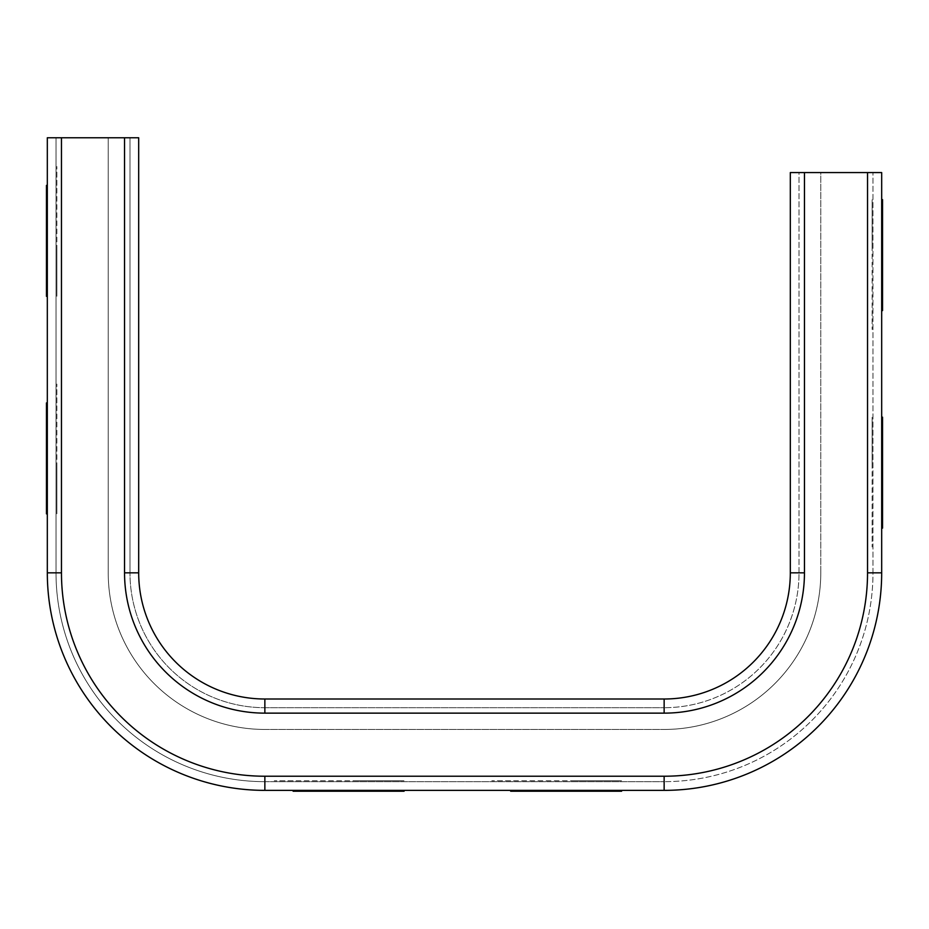 <?xml version="1.0" encoding="UTF-8"?>
<svg xmlns="http://www.w3.org/2000/svg" width="929" height="929" viewBox="0 0 929 929"><rect width="100%" height="100%" fill="white"/><g stroke="black" fill="none" stroke-linecap="round" stroke-linejoin="round"><path stroke-width="0.7" stroke-dasharray="4.64 3.48" d="M56.89 402.919C56.89 377.766 56.89 377.766 56.89 402.919L56.89 465.174L56.89 402.919M56.89 465.174L56.89 513.865L56.89 465.174M56.89 185.382C56.89 160.241 56.89 160.241 56.89 185.382L56.89 247.637L56.89 185.382M56.89 247.637L56.89 296.328L56.89 247.637M872.11 528.113C872.11 553.266 872.11 553.266 872.11 528.113L872.11 465.859L872.11 528.113M872.11 465.859L872.11 417.179L872.11 465.859M872.11 310.588C872.11 335.729 872.11 335.729 872.11 310.588L872.11 248.333L872.11 310.588M872.11 248.333L872.11 199.642L872.11 248.333M293.134 780.79C267.982 780.79 267.982 780.79 293.134 780.79L355.389 780.79L293.134 780.79M355.389 780.79L404.08 780.79L355.389 780.79M510.671 780.79C485.519 780.79 485.519 780.79 510.671 780.79L572.926 780.79L510.671 780.79M572.926 780.79L621.606 780.79L572.926 780.79M124.544 572.833L124.544 137.759L138.688 137.759L138.688 572.833A126.17 126.17 0 0 0 264.858 699.003L664.142 699.003A126.17 126.17 0 0 0 790.312 572.833L790.312 172.573L804.456 172.573L804.456 572.833A140.314 140.314 0 0 1 664.142 713.135L264.858 713.135A140.314 140.314 0 0 1 124.544 572.833L138.688 572.833A126.17 126.17 0 0 0 264.858 699.003L664.142 699.003A126.17 126.17 0 0 0 790.312 572.833L790.312 172.573L820.771 172.573L790.312 172.573L790.312 572.833L804.456 572.833M138.688 137.759L138.688 572.833L138.688 137.759L56.019 137.759L138.688 137.759M124.544 137.759L61.465 137.759L61.465 572.833L47.321 572.833L47.321 137.759L61.465 137.759M881.679 172.573L881.679 572.833L867.535 572.833L867.535 172.573L881.679 172.573M264.858 790.37A217.537 217.537 0 0 1 47.321 572.833A217.537 217.537 0 0 0 264.858 790.37L264.858 776.226L664.142 776.226L664.142 790.37M867.535 172.573L804.456 172.573M820.771 572.833L820.771 172.573L799.021 172.573L820.771 172.573L820.771 572.833A156.629 156.629 0 0 1 664.142 729.451A156.629 156.629 0 0 0 820.771 572.833A156.629 156.629 0 0 1 664.142 729.451A156.629 156.629 0 0 0 820.771 572.833M799.021 572.833L799.021 172.573L872.981 172.573L799.021 172.573L799.021 572.833A134.868 134.868 0 0 1 664.142 707.701A134.868 134.868 0 0 0 799.021 572.833A134.868 134.868 0 0 1 664.142 707.701A134.868 134.868 0 0 0 799.021 572.833M872.981 572.833L872.981 172.573L872.981 572.833A208.828 208.828 0 0 1 664.142 781.661A208.828 208.828 0 0 0 872.981 572.833M264.858 713.135L264.858 699.003L664.142 699.003L664.142 713.135M264.858 729.451L664.142 729.451L264.858 729.451A156.629 156.629 0 0 1 108.228 572.833A156.629 156.629 0 0 0 264.858 729.451A156.629 156.629 0 0 1 108.228 572.833A156.629 156.629 0 0 0 264.858 729.451M264.858 707.701L664.142 707.701L264.858 707.701A134.868 134.868 0 0 1 129.979 572.833A134.868 134.868 0 0 0 264.858 707.701A134.868 134.868 0 0 1 129.979 572.833A134.868 134.868 0 0 0 264.858 707.701M264.858 781.661L664.142 781.661L264.858 781.661A208.828 208.828 0 0 1 56.019 572.833A208.828 208.828 0 0 0 264.858 781.661M108.228 137.759L108.228 572.833L108.228 137.759M129.979 137.759L129.979 572.833L129.979 137.759M56.019 137.759L56.019 572.833L56.019 137.759M61.465 572.833A203.393 203.393 0 0 0 264.858 776.226M664.142 776.226A203.393 203.393 0 0 0 867.535 572.833"/><path stroke-width="1.39" d="M293.134 791.241C267.982 791.241 267.982 791.241 293.134 791.241L355.389 791.241L293.134 791.241M355.389 791.241L404.08 791.241L355.389 791.241M510.671 791.241C485.519 791.241 485.519 791.241 510.671 791.241L572.926 791.241L510.671 791.241M572.926 791.241L621.606 791.241L572.926 791.241M46.45 402.919C46.45 377.766 46.45 377.766 46.45 402.919L46.45 465.174L46.45 402.919M46.45 465.174L46.45 513.865L46.45 465.174M46.45 185.382C46.45 160.241 46.45 160.241 46.45 185.382L46.45 247.637L46.45 185.382M46.45 247.637L46.45 296.328L46.45 247.637M882.55 528.113C882.55 553.266 882.55 553.266 882.55 528.113L882.55 465.859L882.55 528.113M882.55 465.859L882.55 417.179L882.55 465.859M882.55 310.588C882.55 335.729 882.55 335.729 882.55 310.588L882.55 248.333L882.55 310.588M882.55 248.333L882.55 199.642L882.55 248.333M664.142 713.135L664.142 699.003A126.17 126.17 0 0 0 790.312 572.833A126.17 126.17 0 0 1 664.142 699.003L264.858 699.003A126.17 126.17 0 0 1 138.688 572.833A126.17 126.17 0 0 0 264.858 699.003L264.858 713.135L664.142 713.135A140.314 140.314 0 0 0 804.456 572.833L804.456 172.573L790.312 172.573L790.312 572.833L804.456 572.833M61.465 137.759L47.321 137.759L47.321 572.833A217.537 217.537 0 0 0 264.858 790.37L664.142 790.37A217.537 217.537 0 0 0 881.679 572.833L881.679 172.573L867.535 172.573L867.535 572.833A203.393 203.393 0 0 1 664.142 776.226L264.858 776.226A203.393 203.393 0 0 1 61.465 572.833L61.465 137.759L124.544 137.759L124.544 572.833A140.314 140.314 0 0 0 264.858 713.135M124.544 572.833L138.688 572.833L138.688 137.759L124.544 137.759M804.456 172.573L867.535 172.573M867.535 572.833L881.679 572.833A217.537 217.537 0 0 1 664.142 790.37L264.858 790.37L264.858 776.226M881.679 572.833A217.537 217.537 0 0 1 664.142 790.37L664.142 776.226M61.465 572.833L47.321 572.833"/></g></svg>

